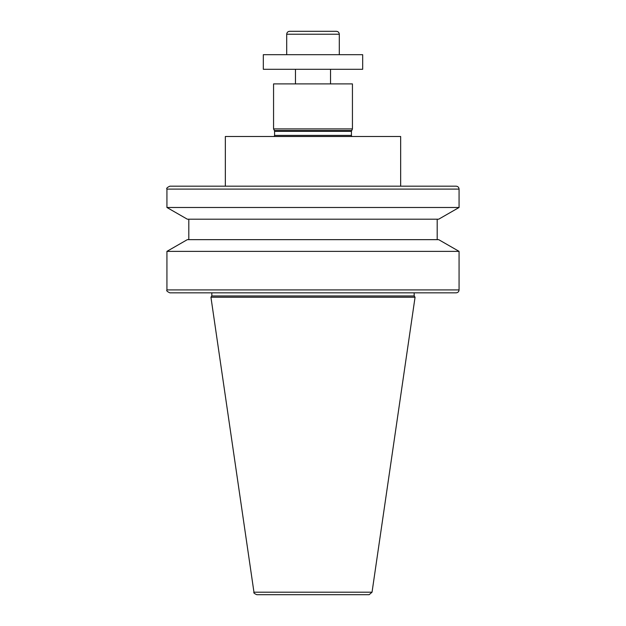 <?xml version="1.0" encoding="UTF-8"?>
<svg xmlns="http://www.w3.org/2000/svg" width="626" height="626" viewBox="0 0 626 626"><rect width="100%" height="100%" fill="white"/><g stroke="black" fill="none" stroke-linecap="round" stroke-linejoin="round"><path stroke-width="0.94" d="M339.3 54.681L339.3 34.219C339.128 32.45 338.15 31.472 336.381 31.3L289.619 31.3C287.85 31.472 286.872 32.45 286.7 34.219L286.7 54.681M369.144 594.7L256.856 594.7C254.328 593.628 253.366 592.791 253.96 592.196L210.939 297.217L415.061 297.217L372.04 592.196L369.144 594.7M414.177 292.835L414.177 295.965L211.823 295.965L210.939 297.217M414.177 295.965L415.061 297.217M456.151 292.835L169.849 292.835C167.158 291.599 166.187 290.628 166.931 289.916L459.069 289.916C458.897 291.693 457.927 292.663 456.151 292.835M166.931 251.362L187.315 239.656L438.685 239.656L459.069 251.362L166.931 251.362L166.931 289.916M459.069 251.362L459.069 289.916M437.191 219.194L437.191 239.656M438.685 219.194L187.315 219.194L166.931 207.488L459.069 207.488L438.685 219.194M459.069 189.099L166.931 189.099C166.172 188.41 167.15 187.44 169.849 186.18L456.151 186.18C457.927 186.352 458.897 187.323 459.069 189.099L459.069 207.488M400.663 186.18L225.337 186.18L225.337 136.499L400.663 136.499L400.663 186.18M351.804 136.499L351.421 135.404L274.579 135.404L274.196 136.499M352.438 128.901L273.562 128.901L273.562 83.9L352.438 83.9L352.438 128.901L351.421 131.327L351.421 135.404M330.536 69.29L330.536 83.9M362.681 69.29L263.319 69.29L263.319 54.681L362.681 54.681L362.681 69.29M372.04 592.196L253.96 592.196M351.421 131.327L274.579 131.327L274.579 135.404M351.609 130.537L274.391 130.537L274.579 131.327M339.3 34.219L286.7 34.219M211.823 292.835L211.823 295.965M188.809 219.194L188.809 239.656M166.931 189.099L166.931 207.488M274.391 130.537L273.562 128.901M295.464 69.29L295.464 83.9"/></g></svg>

